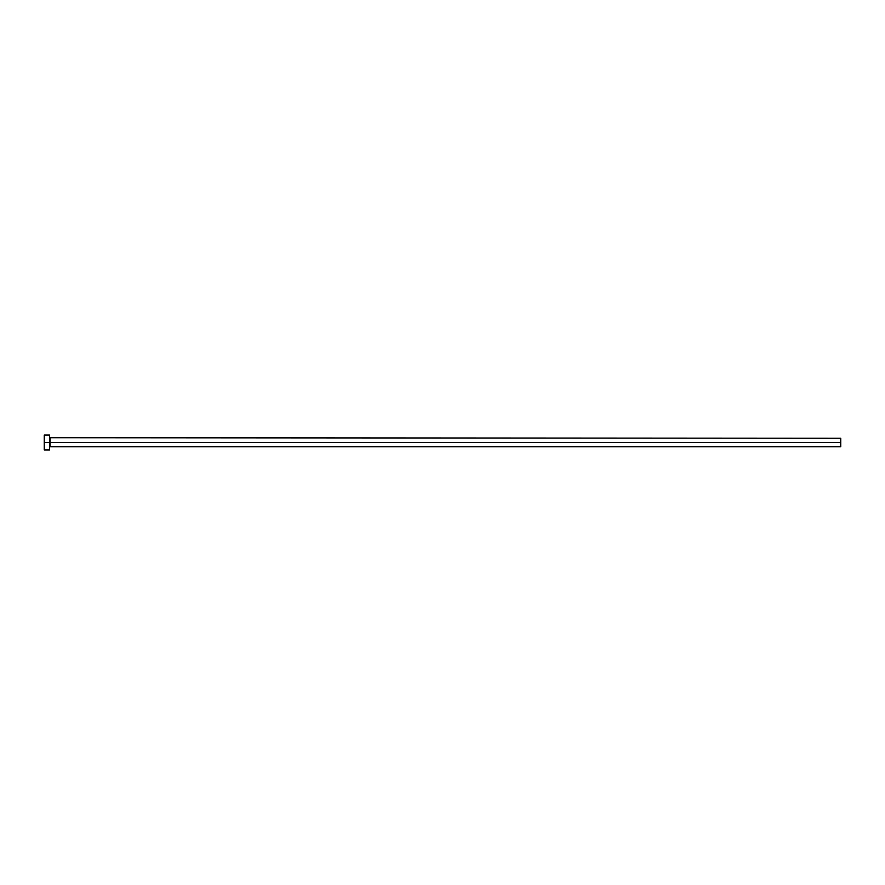 <?xml version="1.0" encoding="UTF-8"?>
<svg xmlns="http://www.w3.org/2000/svg" width="885" height="885" viewBox="0 0 885 885"><rect width="100%" height="100%" fill="white"/><g stroke="black" fill="none" stroke-linecap="round" stroke-linejoin="round"><path stroke-width="1.33" d="M44.25 449.934L44.25 435.066L44.25 442.5L840.75 442.5L840.75 446.748L840.75 442.5L50.091 442.5L50.091 438.252L50.091 442.5L44.25 442.5L44.25 449.934L49.56 449.934L49.56 435.066L49.56 449.934M49.56 447.279L50.091 442.5L50.091 446.748L840.75 446.748M840.75 442.5L840.75 438.252L840.75 442.5M840.75 438.252L49.56 437.721M44.25 435.066L49.56 435.066"/></g></svg>
